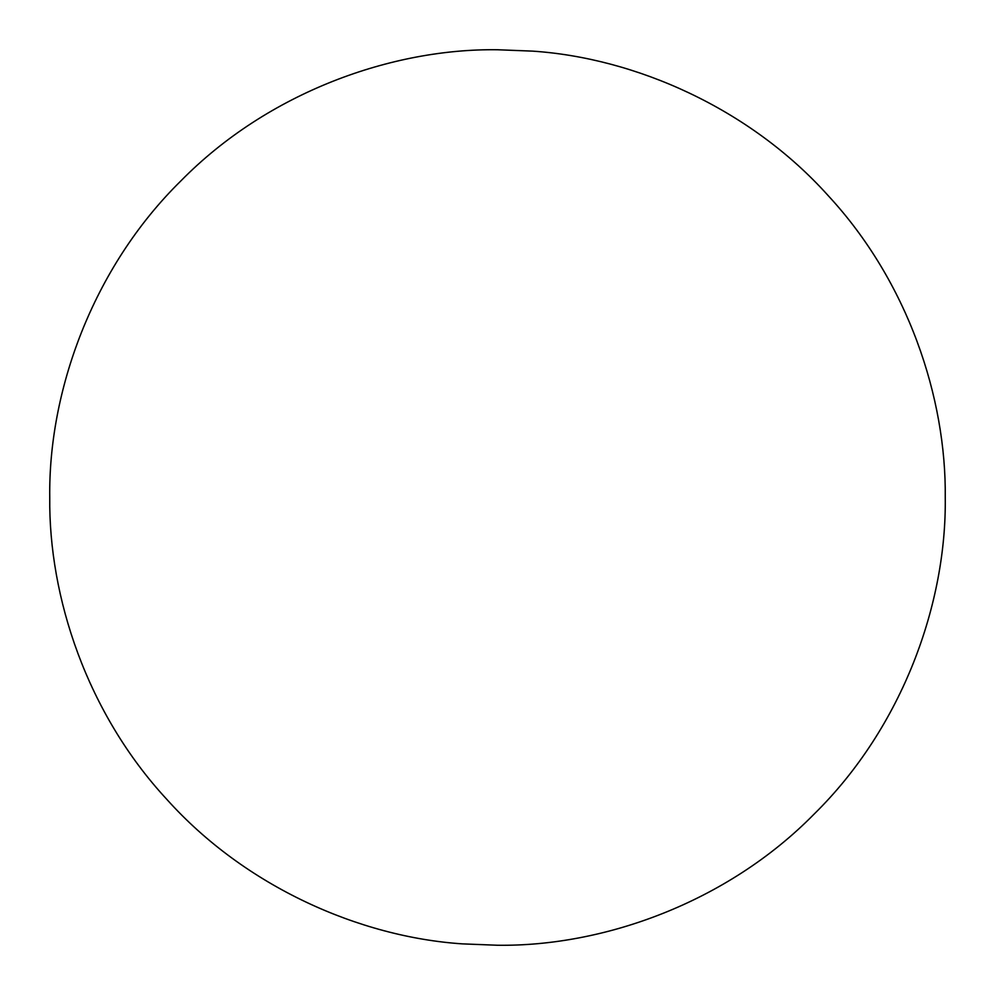 <?xml version="1.0" encoding="UTF-8"?>
<svg xmlns="http://www.w3.org/2000/svg" width="995" height="995" viewBox="0 0 995 995"><rect width="100%" height="100%" fill="white"/><g stroke="black" fill="none" stroke-linecap="round" stroke-linejoin="round"><path stroke-width="1.49" d="M49.75 497.5C48.631 596.776 86.814 713.029 166.886 799.445C245.541 887.055 360.053 937.054 462.364 943.869L497.5 945.25C602.497 946.693 726.586 903.161 814.109 814.109C903.161 726.586 946.693 602.497 945.25 497.5C946.369 398.224 908.186 281.971 828.114 195.555C749.459 107.945 634.947 57.946 532.636 51.131L497.5 49.75C392.503 48.307 268.414 91.838 180.891 180.891C91.838 268.414 48.307 392.503 49.75 497.5C48.631 596.776 86.814 713.029 166.886 799.445C245.541 887.055 360.053 937.054 462.364 943.869L497.5 945.25C602.497 946.693 726.586 903.161 814.109 814.109C903.161 726.586 946.693 602.497 945.25 497.5C946.369 398.224 908.186 281.971 828.114 195.555C749.459 107.945 634.947 57.946 532.636 51.131L497.5 49.75C392.503 48.307 268.414 91.838 180.891 180.891C91.838 268.414 48.307 392.503 49.75 497.5"/></g></svg>
